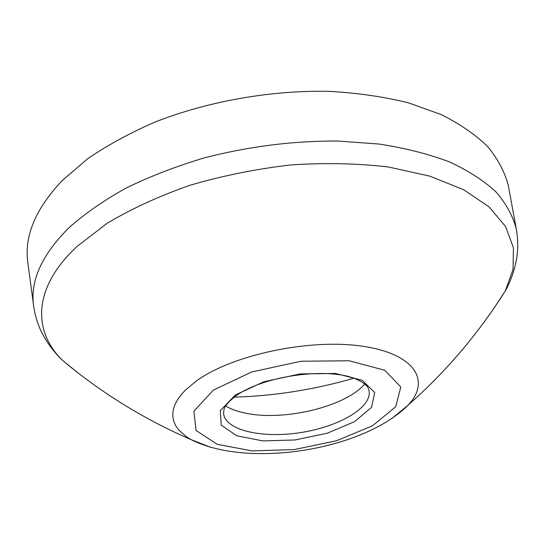 <?xml version="1.0" encoding="UTF-8"?>
<svg xmlns="http://www.w3.org/2000/svg" width="545" height="545" viewBox="0 0 545 545"><rect width="100%" height="100%" fill="white"/><g stroke="black" fill="none" stroke-linecap="round" stroke-linejoin="round"><path stroke-width="0.82" d="M364.714 383.973C345.564 406.917 282.814 421.701 244.569 412.933C237.007 411.318 230.685 409.009 225.61 406.005M369.054 390.547L369.278 393.367C368.658 409.568 337.021 426.912 301.106 432.512C265.217 438.289 229.772 431.558 224.179 416.346L223.518 413.601L223.975 409.411C224.165 409.172 224.302 404.451 237.368 394.832C266.471 375.158 326.884 367.759 354.257 378.332C369.905 384.865 368.243 389.491 369.054 390.547M27.959 263.487L27.734 261.791C24.273 235.747 35.752 208.687 62.171 180.606L87.316 159.004C107.256 145.27 130.023 132.871 155.618 121.808C208.68 101.111 271.356 90.095 329.378 91.356C357.833 92.977 384.232 96.806 408.566 102.862L441.055 114.525C459.946 123.94 475.492 134.635 487.693 146.605C497.926 159.072 504.813 172.097 508.349 185.668L508.655 187.351M235.27 395.023L263.875 381.745L300.077 373.931L335.522 373.468L362.166 380.267L374.708 392.495L371.581 407.292L354.495 421.701L327.3 433.2L294.968 439.965L262.935 440.919L236.666 435.755L221.202 425.093L220.296 410.61L235.27 395.023M213.327 390.118L251.79 371.942L301.058 361.246L349.188 360.77L384.777 370.273L400.786 386.957L395.738 406.761L372.555 425.74L336.592 440.735L294.225 449.564L252.178 450.913L217.257 444.339L196.036 430.441L193.904 411.189L213.327 390.118M210.731 447.329L191.009 439.59L186.152 436.565L178.535 429.719L175.858 425.931L173.991 421.925L172.956 417.729L172.785 413.355L173.501 408.845L175.115 404.227L177.636 399.533L181.076 394.798L185.416 390.056L196.725 380.71C232.701 354.693 310.173 338.336 362.582 346.239C415.29 353.889 431.122 381.139 408.007 405.221L391.644 418.676M78.705 373.42L63.274 361.056C32.85 332.252 31.951 288.448 76.906 246.572L106.861 223.491C131.073 208.953 158.765 196.214 189.953 185.28C222.558 175.728 256.184 168.943 290.826 164.931C325.202 162.669 357.752 163.364 388.49 167.008L429.807 176.13L463.672 189.742L489.069 206.889L505.61 226.55L513.424 247.716L513.036 269.475L505.215 291.064L494.363 307.584M33.756 306.849L33.518 305.071C30.254 280.484 41.985 254.781 68.725 227.974C84.489 213.899 103.53 200.635 125.847 188.195C149.827 176.457 176.001 166.348 204.368 157.859C248.704 146.435 293.135 140.828 337.662 141.026L379.34 144.071C405.425 148.138 428.799 154.092 449.482 161.926C468.332 170.667 483.81 180.64 495.923 191.854C506.053 203.558 512.818 215.813 516.217 228.614L516.537 230.385M353.882 378.196C314.772 389.593 274.85 395.915 234.132 397.162M508.349 185.668L516.217 228.614C518.016 238.369 518.213 247.968 516.81 257.424C514.875 269.448 511.006 280.661 505.215 291.064C478.183 333.915 445.783 371.963 408.007 405.221C362.766 450.422 248.002 468.598 191.009 439.59C144.806 419.636 102.228 393.456 63.281 361.062C54.554 352.956 47.415 343.486 41.856 332.654C37.598 324.091 34.819 314.901 33.518 305.071L27.734 261.791"/></g></svg>
